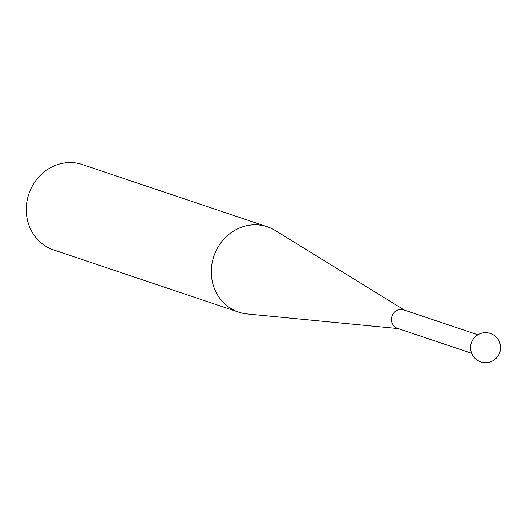<?xml version="1.0" encoding="UTF-8"?>
<svg xmlns="http://www.w3.org/2000/svg" width="526" height="526" viewBox="0 0 526 526"><rect width="100%" height="100%" fill="white"/><g stroke="black" fill="none" stroke-linecap="round" stroke-linejoin="round"><path stroke-width="0.79" d="M477.858 334.792L403.58 309.814A9.757 8.949 108.6 0 0 391.449 319.999A9.757 8.949 108.6 0 0 397.36 328.303L471.638 353.288M398.254 328.605L247.075 313.943A45.026 41.291 -71.4 0 1 238.626 312.135A45.026 41.291 -71.4 0 1 211.334 273.79A45.026 41.291 -71.4 0 1 267.333 226.778A45.026 41.291 -71.4 0 1 275.157 230.447L404.468 310.11M267.333 226.778L82.299 164.553A45.026 41.291 108.6 0 0 26.3 211.557A45.026 41.291 108.6 0 0 53.593 249.909L238.626 312.135M484.005 332.748A15.011 15.011 0 0 0 470.632 349.225A15.011 15.011 0 0 0 500.476 349.33A15.011 15.011 0 0 0 484.005 332.748"/></g></svg>
